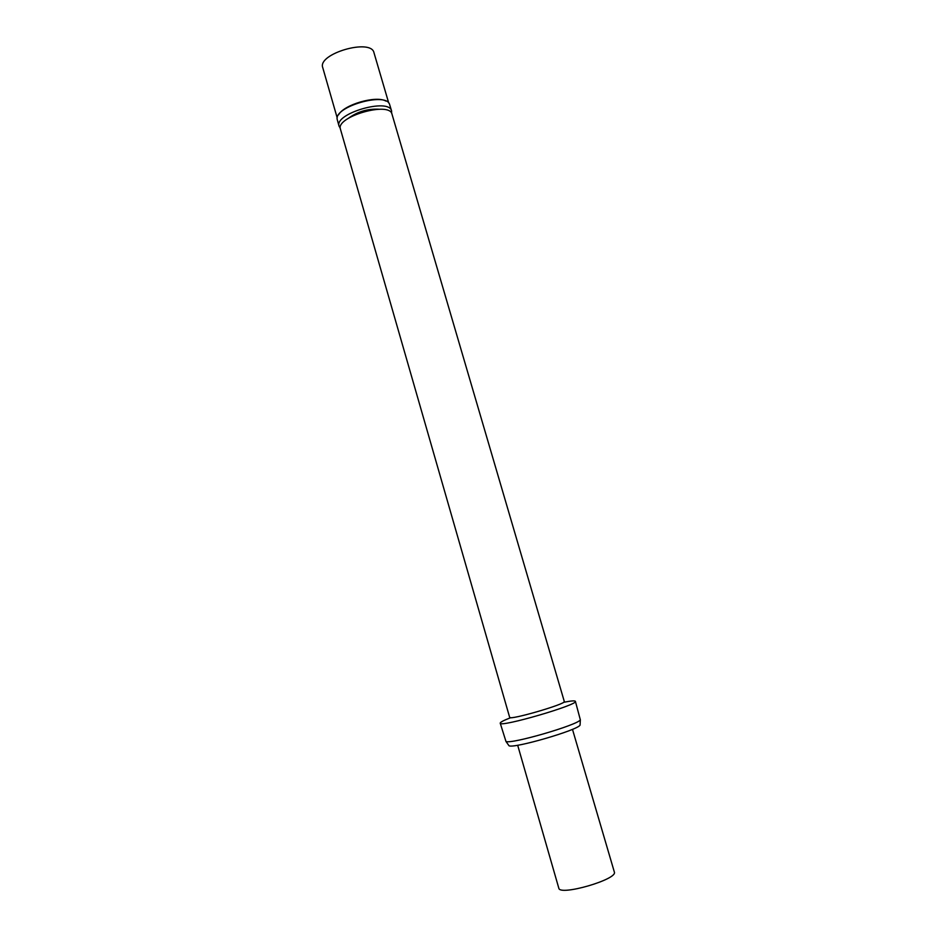 <?xml version="1.0" encoding="UTF-8"?>
<svg xmlns="http://www.w3.org/2000/svg" width="937" height="937" viewBox="0 0 937 937"><rect width="100%" height="100%" fill="white"/><g stroke="black" fill="none" stroke-linecap="round" stroke-linejoin="round"><path stroke-width="1.41" d="M508.475 744.985L509.049 745.793C514.214 748.616 577.215 730.321 580.062 725.168L580.108 724.172M517.681 745.243L558.792 888.135C559.412 896.358 618.221 879.281 614.332 871.996L572.472 729.326M510.794 717.648C503.708 720.377 500.182 722.216 500.217 723.165L505.98 741.495C511.274 744.318 577.391 725.109 580.354 719.885L575.388 701.321C574.92 700.501 570.961 700.841 563.512 702.34M500.217 723.165C499.058 727.885 578.89 704.694 575.388 701.321M509.658 717.344C508.896 720.67 566.733 703.874 564.297 701.473L392.006 114.197C389.757 101.032 335.294 116.856 340.447 129.177L509.658 717.344M348.681 118.085C357.782 111.538 367.925 108.598 379.122 109.242M340.295 128.205L339.077 126.214C333.806 113.588 389.277 97.471 391.584 110.964L391.619 113.295M339.077 126.214L337.144 119.21C334.439 106.713 385.048 92.013 389.464 104.007L391.584 110.964M338.597 114.806C343.844 104.628 375.995 95.293 385.88 101.067M337.215 117.921L322.75 67.628C317.163 53.772 371.275 38.054 373.98 52.741L388.714 102.953M580.062 725.168L580.354 719.885M509.049 745.793L505.98 741.495"/></g></svg>
